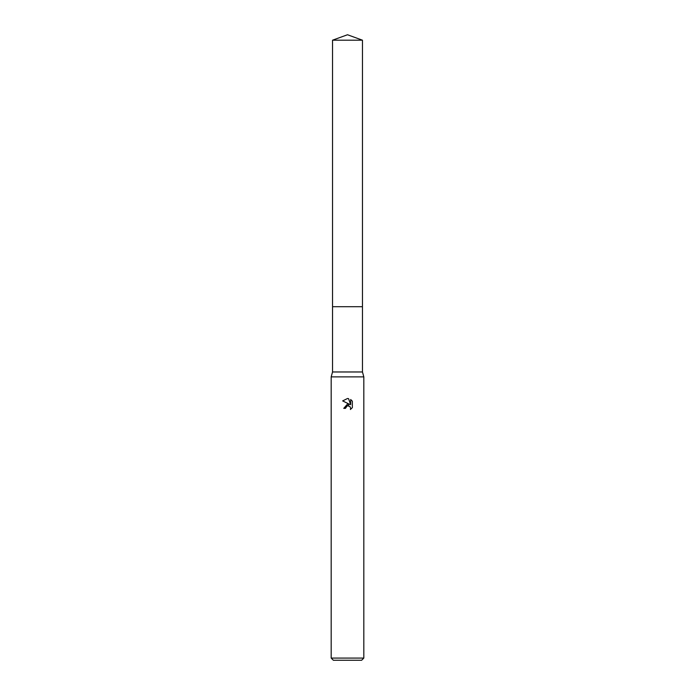 <?xml version="1.0" encoding="UTF-8"?>
<svg xmlns="http://www.w3.org/2000/svg" width="695" height="695" viewBox="0 0 695 695"><rect width="100%" height="100%" fill="white"/><g stroke="black" fill="none" stroke-linecap="round" stroke-linejoin="round"><path stroke-width="1.04" d="M332.54 40.197L362.46 40.197L347.5 34.75L332.54 40.197L332.54 306.704L362.46 306.704L362.46 371.973L363.815 376.872L363.815 658.078L331.185 658.078L333.357 660.25L361.643 660.25L363.815 658.078M362.46 40.197L362.46 306.704L332.54 306.704L332.54 371.973L362.46 371.973M332.54 371.973L331.185 376.872L363.815 376.872M347.1 405.923L345.458 408.356L343.747 408.356L347.5 404.064L349.576 404.316L342.652 400.902L347.5 398.513L348.551 398.626L350.671 404.716L350.671 399.503L352.348 401.206L352.348 407.635L350.402 409.503L350.671 408.339L349.915 406.497L347.5 405.793L349.915 406.497L350.671 408.339L350.402 409.503L352.348 407.635M345.458 408.356L345.632 407.4M349.576 404.316L343.747 408.356M352.348 401.206L350.671 399.503M348.551 398.626L347.656 398.522M347.5 398.513L342.652 400.902M331.185 376.872L331.185 658.078"/></g></svg>

